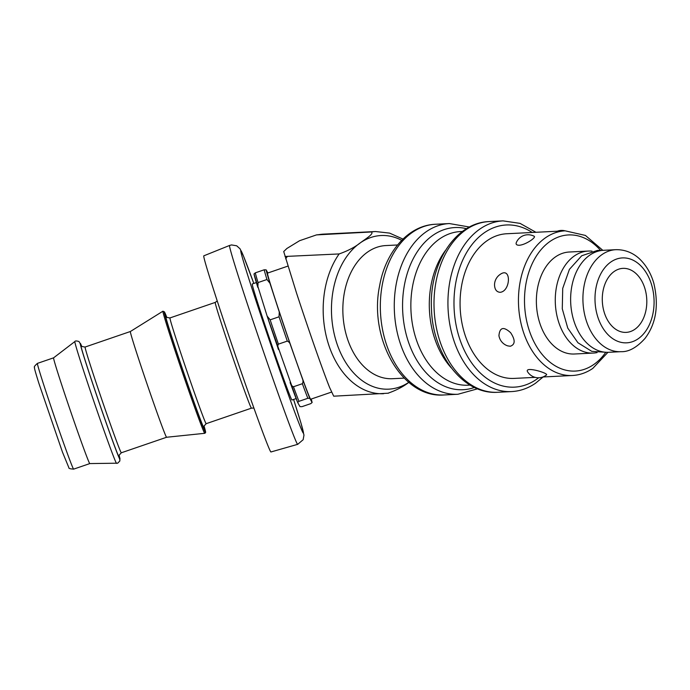 <?xml version="1.0" encoding="UTF-8"?>
<svg xmlns="http://www.w3.org/2000/svg" width="690" height="690" viewBox="0 0 690 690"><rect width="100%" height="100%" fill="white"/><g stroke="black" fill="none" stroke-linecap="round" stroke-linejoin="round"><path stroke-width="1.03" d="M644.357 286.833A32.05 22.235 -92.9 0 1 626.141 332.382A32.05 22.235 -92.9 0 1 602.336 301.487A32.05 22.235 -92.9 0 1 622.949 268.367A32.05 22.235 -92.9 0 1 644.357 286.833M256.352 282.572L252.255 283.978A61.315 1.354 71.1 0 0 268.427 335.314A61.315 1.354 71.1 0 0 292.034 399.984L296.131 398.579M297.726 444.325L271.015 451.95A103.655 2.294 -108.9 0 1 235.221 354.643A103.655 2.294 -108.9 0 1 203.766 255.843L229.537 245.468A105.113 2.329 71.1 0 0 261.432 345.656A105.113 2.329 71.1 0 0 297.726 444.325L303.152 439.711L303.971 435.123L301.056 423.324L293.595 399.441M397.526 244.976L385.839 245.562A66.654 46.256 87.1 0 0 368.029 251.772A66.654 46.256 87.1 0 0 344.56 327.69A66.654 46.256 87.1 0 0 392.489 378.707L404.176 378.129M620.948 351.684L608.658 352.297A51.06 35.431 -92.9 0 1 571.941 313.217A51.06 35.431 -92.9 0 1 589.916 255.059A51.06 35.431 -92.9 0 1 603.56 250.298L615.851 249.685C628.142 249.435 636.637 255.645 641.148 260.518C646.927 266.573 651.136 274.094 653.775 283.081C659.036 305.308 656.112 323.765 644.977 338.462C636.706 347.605 628.693 352.012 620.948 351.684A51.06 35.431 -92.9 0 1 586.828 322.264A51.06 35.431 -92.9 0 1 602.206 254.446A51.06 35.431 -92.9 0 1 615.851 249.685M500.181 292.301C496.697 292.077 494.808 289.679 494.523 285.108A12.817 12.817 0 0 1 499.922 274.568C511.67 265.917 510.738 291.318 500.181 292.301M510.315 346.251L507.771 345.888A12.817 12.817 0 0 1 498.939 335.651C499.715 327.293 503.605 326.318 510.635 332.709C515.413 339.989 515.301 344.508 510.315 346.251M527.522 371.686C524.288 365.847 549.482 373.428 546.402 375.006A12.817 12.817 0 0 1 527.522 371.686M519.294 245.261C516.689 245.252 515.68 244.381 516.275 242.656A12.817 12.817 0 0 1 533.982 236.178C536.984 236.998 525.944 244.769 519.294 245.261M588.199 251.065L569.302 252.014A51.06 35.431 87.1 0 0 555.657 256.766A51.06 35.431 87.1 0 0 537.683 314.925A51.06 35.431 87.1 0 0 574.391 354.005L593.288 353.064A51.06 35.431 -92.9 0 1 556.58 313.985A51.06 35.431 -92.9 0 1 574.554 255.826A51.06 35.431 -92.9 0 1 588.199 251.065A51.06 35.431 -92.9 0 1 592.011 251.169M602.836 250.349L585.413 235.437L565.162 230.831L506.779 233.746A72.424 50.258 87.1 0 0 460.195 308.585A72.424 50.258 87.1 0 0 514.007 378.413L535.173 377.361M597.074 352.581A51.06 35.431 -92.9 0 1 593.288 353.064M327.31 381.605A66.654 1.475 71.1 0 0 329.587 387.444L327.31 381.605C319.91 362.043 310.888 336.28 300.245 304.316L296.614 293.293A66.654 1.475 71.1 0 0 300.245 304.316M287.928 266.099L267.496 273.111A66.654 1.475 71.1 0 0 285.082 328.914A66.654 1.475 71.1 0 0 310.733 399.217L331.511 392.093M297.683 402.503L298.951 401.339L307.844 398.285L309.801 398.346L312.13 402.555L311.25 399.036A70.932 1.57 71.1 0 1 312.087 402.46L310.819 403.624L301.927 406.677L299.969 406.617L297.657 402.468L267.142 316.106L253.98 273.921M278.527 349.597C277.553 347.674 277.518 345.854 278.406 344.138L287.299 341.093C289.084 341.886 290.197 343.344 290.645 345.44L302.246 378.249C303.212 380.173 303.255 381.993 302.367 383.709L293.474 386.754C291.689 385.952 290.576 384.503 290.119 382.407M251.471 408.152L206.224 423.669A55.89 1.233 -108.9 0 1 184.704 364.725A55.89 1.233 -108.9 0 1 169.964 317.935L215.22 302.418A55.89 1.233 71.1 0 0 215.211 302.418A55.89 1.233 71.1 0 0 229.968 349.209A55.89 1.233 71.1 0 0 251.471 408.152A55.89 1.233 71.1 0 0 251.479 408.152L253.92 408.04M145.107 378.301A55.89 1.233 71.1 0 0 166.609 437.253A55.89 1.233 71.1 0 0 166.618 437.253L121.362 452.769A55.89 1.233 -108.9 0 1 99.852 393.826A55.89 1.233 -108.9 0 1 85.103 347.036L130.358 331.511A55.89 1.233 71.1 0 0 130.358 331.519A55.89 1.233 71.1 0 0 145.107 378.301M53.587 357.843A55.89 1.233 71.1 0 0 53.578 357.843A55.89 1.233 71.1 0 0 68.327 404.633A55.89 1.233 71.1 0 0 89.829 463.577A55.89 1.233 71.1 0 0 89.838 463.577L117.705 463.188L119.913 460.877L119.129 455.383A61.143 1.354 71.1 0 1 100.869 407.695A61.143 1.354 71.1 0 1 80.471 343.551A61.143 1.354 71.1 0 1 81.722 346.32L78.988 341.524C76.487 340.774 75.106 340.782 74.848 341.567A64.386 1.423 71.1 0 0 91.848 395.465A64.386 1.423 71.1 0 0 116.619 463.378M257.836 287.402L258.06 282.564L266.952 279.51L269.963 283.254L279.269 311.949L279.045 316.796L270.152 319.841L267.142 316.106M267.867 272.981L266.133 269.859L264.175 269.799L255.291 272.852L254.015 274.016A70.932 1.57 71.1 0 0 257.724 287.049M286.911 248.46L283.711 251.548L296.614 293.293M283.711 251.548L286.911 248.469L299.589 240.707L316.486 234.902L371.263 231.978C374.575 233.599 365.174 239.145 360.516 242.699C354.962 247.132 347.829 250.884 339.126 253.946L284.996 256.473M329.587 387.444L333.71 396.189L388.453 393.188M387.909 393.248C396.612 390.178 403.745 386.435 409.299 381.993M293.595 399.45A96.583 2.139 -108.9 0 1 293.621 409.118A96.583 2.139 -108.9 0 1 247.9 275.793A96.583 2.139 -108.9 0 1 253.816 283.443L243.553 256.24L240.042 248.797L236.687 245.795L231.521 244.933L229.537 245.468M605.648 352.487A68.155 47.291 -92.9 0 1 593.46 364.725A68.155 47.291 -92.9 0 1 533.379 340.636A68.155 47.291 -92.9 0 1 538.847 252.437A68.155 47.291 -92.9 0 1 600.55 250.41M565.162 230.831A72.424 50.258 87.1 0 0 518.578 305.67A72.424 50.258 87.1 0 0 572.389 375.498C579.635 375.101 586.44 372.738 592.796 368.408L607.933 352.323M538.631 377.775A81.187 56.338 -92.9 0 1 536.139 379.595A81.187 56.338 -92.9 0 1 454.02 306.179A81.187 56.338 -92.9 0 1 532.197 232.47M535.932 232.288L520.062 223.379L503.053 220.878A85.457 59.306 87.1 0 0 448.086 309.189A85.457 59.306 87.1 0 0 511.583 391.584C520.053 391.127 528.014 388.358 535.475 383.278L543.151 376.956M503.053 220.878L489.115 221.576A85.457 59.306 87.1 0 0 434.148 309.888A85.457 59.306 87.1 0 0 497.645 392.282L511.583 391.584M443.981 394.965C401.571 398.492 368.495 337.815 379.664 285.565C385.563 251.781 408.359 225.268 435.45 224.259A85.457 59.306 87.1 0 0 380.483 312.57A85.457 59.306 87.1 0 0 443.981 394.965L457.918 394.266L477.558 388.815M435.45 224.259L449.388 223.56A85.457 59.306 87.1 0 0 394.421 311.871A85.457 59.306 87.1 0 0 457.918 394.266M466.518 228.701A81.187 56.338 87.1 0 0 402.71 311.457A81.187 56.338 87.1 0 0 474.453 387.444M462.421 231.469L460.463 231.564A76.909 53.372 87.1 0 0 410.99 311.043A76.909 53.372 87.1 0 0 468.131 385.201L470.097 385.098M445.369 250.548A76.909 53.372 87.1 0 0 451.226 367.813M598.256 318.349A42.513 29.506 -92.9 0 1 626.011 258.051A42.513 29.506 -92.9 0 1 649.368 324.731A42.513 29.506 -92.9 0 1 598.256 318.349M302.246 378.249A70.932 1.57 71.1 0 0 309.801 398.346M302.367 383.709A72.64 1.604 71.1 0 0 307.844 398.285M293.474 386.754A72.64 1.604 71.1 0 0 298.951 401.339M290.24 382.726A70.932 1.57 71.1 0 0 297.649 402.425M267.22 316.339A70.932 1.57 71.1 0 0 278.441 349.347M164.513 312.044A63.713 1.415 71.1 0 0 186.904 382.156A63.713 1.415 71.1 0 0 204.05 425.997L205.534 431.621L205.56 432.673L204.792 433.303A64.541 1.432 71.1 0 1 179.961 365.234A64.541 1.432 71.1 0 1 162.926 311.199L164.453 311.906L166.825 317.426A63.713 1.415 71.1 0 0 164.513 312.044M73.675 469.122C70.182 468.915 68.586 468.45 68.879 467.708L62.462 452.097L39.002 383.692C33.396 365.847 34.647 368.331 34.5 367.425C33.801 367.063 34.776 365.709 37.424 363.38A55.89 1.233 71.1 0 0 52.164 410.179A55.89 1.233 71.1 0 0 73.675 469.122L89.838 463.577M270.152 319.841A72.64 1.604 71.1 0 0 278.406 344.138M255.291 272.852A72.64 1.604 71.1 0 0 258.06 282.564M279.045 316.796A72.64 1.604 71.1 0 0 287.299 341.093M264.175 269.799A72.64 1.604 71.1 0 0 266.952 279.51M279.269 311.949A70.932 1.57 71.1 0 0 290.645 345.44M266.133 269.859A70.932 1.57 71.1 0 0 269.963 283.254M81.411 345.975A59.306 1.311 71.1 0 0 81.058 345.276A59.306 1.311 71.1 0 0 99.533 403.693A59.306 1.311 71.1 0 0 119.094 455.866M166.264 316.882A59.306 1.311 71.1 0 0 165.919 316.175A59.306 1.311 71.1 0 0 184.394 374.592A59.306 1.311 71.1 0 0 203.947 426.774M408.782 382.346A76.909 53.372 -92.9 0 1 337.22 344.483A76.909 53.372 -92.9 0 1 360.516 242.699A76.909 53.372 -92.9 0 1 401.684 240.318M339.126 253.946A81.187 56.338 87.1 0 0 328.449 344.103A81.187 56.338 87.1 0 0 383.631 393.697M285.703 258.836A81.187 56.338 -92.9 0 1 287.247 256.542M402.951 239.068L389.609 233.108L375.533 231.53A81.187 56.338 87.1 0 0 371.263 231.978M319.384 234.565A81.187 56.338 -92.9 0 1 323.653 234.117L316.486 234.902M606.648 352.314L591.796 351.365L577.918 342.74L567.749 328.078L562.281 308.81L562.712 288.411L569.405 269.385L581.705 255.774L597.531 250.392L601.559 250.479M565.041 230.831A12.817 12.817 0 0 0 557.296 231.219M542.918 376.973L572.389 375.498M469.476 227.027L449.388 223.56M489.115 221.576C454.839 222.568 428.973 264.563 431.483 308.792C432.475 353.961 462.757 394.792 497.645 392.282M215.211 302.418L217.221 301.004M166.609 437.253L204.792 433.303M130.358 331.519L162.926 311.199M37.424 363.38L53.578 357.843L74.848 341.567M81.308 345.828L81.291 345.811C80.514 346.156 81.782 346.561 85.103 347.036M121.362 452.769C119.025 455.193 118.275 456.288 119.103 456.073L119.103 456.064M166.161 316.736L166.152 316.719C165.376 317.055 166.644 317.46 169.964 317.935M206.224 423.669C203.886 426.092 203.127 427.188 203.964 426.972L203.964 426.963M375.533 231.53L323.653 234.117"/></g></svg>
